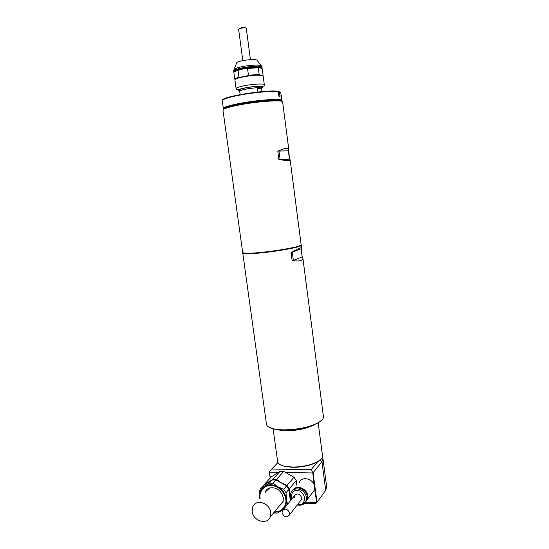 <?xml version="1.0" encoding="UTF-8"?>
<svg xmlns="http://www.w3.org/2000/svg" width="549" height="549" viewBox="0 0 549 549"><rect width="100%" height="100%" fill="white"/><g stroke="black" fill="none" stroke-linecap="round" stroke-linejoin="round"><path stroke-width="0.82" d="M322.311 457.159L322.99 458.669L321.954 461.736L325.694 490.339L326.689 486.99L323.011 458.82M270.355 477.939L269.387 471.824L270.149 478.158M325.694 490.339L316.999 502.314L313.095 472.771L321.954 461.736L320.04 460.007M277.931 462.526L271.81 469.038L311.139 469.711L317.844 461.503M269.387 471.824L271.81 469.038M304.613 503.303L315.648 503.687L316.732 502.637L314.577 488.713M311.139 469.711L313.095 472.771M314.049 484.733L312.758 472.627M269.545 472.147L278.508 472.312M285.521 472.442L312.491 472.95M316.402 502.5L305.505 502.129M282.056 512.807L282.268 510.941C285.157 508.038 287.621 508.758 289.666 513.116L289.46 514.948C286.578 517.885 284.108 517.179 282.056 512.807M252.197 511.606L252.856 506.631C255.985 498.65 269.861 503.001 270.746 512.354L270.17 517.103C267.123 525.352 253.075 520.967 252.197 511.606M301.168 248.772L302.197 256.74L302.883 258.126C303.089 260.672 299.795 261.516 293.001 260.645L292.171 260.823L291.073 252.437L291.903 252.266C298.107 248.539 301.332 247.132 301.573 248.038L301.339 248.704L291.903 252.266M266.443 424.116L266.471 424.308C266.848 426.196 269.065 427.664 273.134 428.7C276.332 429.483 280.264 429.867 284.931 429.853C298.615 429.483 309.801 427.053 318.502 422.565C322.043 420.5 323.684 418.51 323.423 416.609L302.904 258.277M301.044 245.08L301.216 245.273C302.52 246.707 279.661 251.106 260.912 252.917C249.555 253.995 243.509 254.077 242.775 253.178L242.884 252.897M300.948 245.163C301.415 246.659 279.125 250.886 260.967 252.643C249.912 253.693 243.921 253.796 242.994 252.952L245.101 253.466C248.21 253.652 253.501 253.377 260.967 252.643C275.722 251.202 294.381 248.011 299.253 246.144L300.948 245.163M268.42 426.827L273.347 428.858C276.518 429.627 280.422 430.011 285.048 430.004C298.615 429.634 309.711 427.225 318.338 422.778L322.229 419.724M243.2 256.239L244.497 265.592M293.001 260.645L292.171 260.823M292.26 252.128L293.358 260.501L302.389 256.815M302.197 256.74L301.003 248.834M257.934 92.006L257.433 88.245C260.164 88.169 261.578 88.348 261.681 88.78L261.935 91.614M261.674 88.753L261.612 88.293C260.061 87.373 254.942 87.634 246.254 89.062C241.999 89.906 239.789 90.64 239.611 91.271L239.618 91.299M239.652 91.573L239.371 91.299C239.549 90.66 241.814 89.906 246.158 89.048C255.038 87.586 260.267 87.325 261.852 88.259L261.653 88.574M239.776 91.923L240.139 94.593M257.433 88.245L261.592 88.986M280.244 92.177L278.391 91.395C269.113 89.151 221.659 96.562 222.695 100.028M222.283 100.776L222.27 100.7C222.674 99.177 228.494 97.317 239.735 95.121C254.51 92.294 273.656 90.715 278.913 91.807L280.841 92.781L281.85 100.529M278.343 94.401L278.762 92.088C279.331 92.06 279.75 92.932 280.011 94.689C280.21 96.789 279.894 97.413 279.064 96.549L278.343 94.401M223.676 108.915L223.354 108.496C223.766 107.096 229.592 105.333 240.833 103.191C259.389 99.712 282.68 98.319 281.857 100.584L281.644 101.016M279.228 96.761C279.75 96.85 279.942 96.164 279.812 94.703L278.878 92.397L278.487 92.445M277.032 100.254C272.345 99.417 255.306 100.906 242.123 103.356C235.212 104.639 230.477 105.833 227.91 106.952M261.777 87.703C266.354 85.843 254.962 85.98 245.616 87.813C239.124 89.171 237.017 90.16 239.302 90.77M261.852 88.231L261.544 86.838M239.275 90.585L238.863 90.407C238.369 89.734 240.682 88.876 245.808 87.847C253.768 86.275 263.595 85.953 262.079 87.27L261.756 87.517M264.309 84.718L263.17 76.057L262.12 75.446C258.023 74.877 251.778 75.343 243.385 76.853C237.93 77.972 235.102 78.987 234.897 79.88L234.903 79.928M262.882 75.707L263.067 75.323L259.643 74.911C256.431 74.801 252.375 75.103 247.475 75.817L239.988 77.292C237.312 77.999 235.754 78.637 235.301 79.207L234.89 78.878L235.096 79.495M239.988 77.292L238.918 77.121L238.012 70.409L242.473 69.023L247.544 68.488L248.45 75.24L247.475 75.817M261.9 68.378L261.99 67.719C261.18 66.436 250.55 66.896 242.274 68.611C237.401 69.634 234.601 70.601 233.874 71.521L234.052 72.152M259.643 74.911L259.169 74.444L258.284 67.733L258.654 67.465C255.443 67.321 251.373 67.609 246.467 68.323L238.98 69.833C236.269 70.567 234.704 71.24 234.279 71.85L233.874 71.521M239.186 89.528L239.687 89.123M259.169 74.444L248.45 75.24M263.067 75.323L262.196 68.687L258.654 67.465L261.729 68.213M238.918 77.121L234.89 78.878M258.284 67.733L247.544 68.488M238.012 70.409C235.281 71.212 233.915 71.919 233.895 72.523L233.901 72.571M272.839 479.291L264.062 484.788L271.446 476.752L280.052 471.344L272.839 479.291L276.552 479.373L283.696 471.406L293.969 477.232L287.052 485.371L289.392 488.761L296.254 480.533L296.927 485.488M290.922 500.166L289.762 495.04L289.392 488.761M287.052 485.371L281.369 482.852L276.552 479.373M263.829 485.192L264.062 484.788M283.696 471.406L280.052 471.344M296.254 480.533L293.969 477.232M260.466 488.699L263.445 485.467L272.229 479.963L269.319 483.168L260.466 488.699L259.087 491.979L259.444 498.238C258.874 493.036 260.535 489.104 264.426 486.435C268.55 484.081 273.052 484.197 277.931 486.791C282.68 489.715 285.507 493.826 286.42 499.123C286.955 504.407 285.24 508.353 281.266 510.968L273.958 512.498M287.601 504.311L286.42 499.123L286.043 492.776L288.808 489.461L290.387 500.839M283.682 489.344L277.931 486.791L273.073 483.257L275.948 480.046L285.411 485.165L286.468 486.064L283.682 489.344L286.043 492.776M269.319 483.168L273.073 483.257M273.553 512.992L277.218 513.13L282.996 509.884M272.229 479.963L275.948 480.046M286.468 486.064L288.808 489.461M277.622 461.503L277.643 461.675C278.027 463.61 280.155 465.085 284.025 466.101L292.384 467.069C302.458 466.993 310.926 465.147 317.782 461.537C321.165 459.54 322.73 457.564 322.476 455.615L318.2 422.854M314.419 424.658C307.625 428.385 298.635 430.409 287.463 430.725C283.311 430.732 279.908 430.341 277.252 429.565M308.161 426.793C301.758 428.899 294.895 430.004 287.559 430.114L283.847 429.997M279.866 464.461L284.416 466.382L292.603 467.336C302.465 467.268 310.755 465.456 317.48 461.915L321.083 459.039M288.74 150.426L289.515 158.956L290.126 159.711C290.222 161.111 287.045 161.07 280.601 159.587L278.871 159.471L277.767 151.071L279.42 150.604C285.336 147.894 288.465 147.551 288.808 149.568L288.28 150.79L289.515 158.956M242.706 252.657L244.854 253.267C247.983 253.453 253.315 253.171 260.844 252.437C275.722 250.982 294.538 247.764 299.445 245.883L301.154 244.806L290.14 159.8M288.795 149.438L282.639 101.963C283.497 99.685 259.725 101.14 240.785 104.674C229.324 106.842 223.381 108.627 222.956 110.033L222.963 110.102M281.829 101.339C282.708 99.088 259.485 100.494 240.984 103.953C229.551 106.129 223.752 107.899 223.58 109.278M229.592 157.982L230.896 167.37M288.465 150.851L277.767 151.071M279.42 150.604L279.002 150.975L280.1 159.361L278.871 159.471M289.865 159.135L280.601 159.587M292.919 489.976C296.487 484.383 307.056 488.418 307.701 495.692L307.275 499.473L305.69 501.82M312.079 493.139L314.145 490.422L314.563 486.73C313.891 478.852 301.902 475.53 299.411 482.454M292.274 490.792C295.691 484.918 306.575 488.878 307.227 496.31L306.809 500.091L305.457 502.205M294.312 497.476L294.532 495.678C297.318 492.865 299.699 493.537 301.662 497.71L301.456 499.473L300.468 500.75M236.077 88.567C237.847 89.878 233.551 90.551 245.499 87.771C253.473 86.186 262.298 86.104 262.724 86.262C263.815 86.289 264.344 85.788 264.316 84.752C264.632 83.427 253.439 83.935 244.573 85.692C239.124 86.783 236.29 87.744 236.077 88.567L234.897 79.88M234.149 69.291L236.571 63.149C236.468 62.38 238.52 61.543 242.72 60.63C251.181 59.189 255.985 59.1 257.131 60.369L261.029 65.571M233.702 71.116L233.888 69.936C233.73 68.968 236.475 67.877 242.136 66.669C251.14 64.775 262.449 64.542 261.502 66.203L261.997 67.191M233.792 71.789L233.696 71.075C233.895 70.1 236.715 69.044 242.178 67.884C251.044 66.038 262.292 65.702 262.003 67.246L262.093 67.918M274.486 511.853C284.025 512.155 286.811 503.083 285.734 499.103C285.645 495.088 280.464 486.057 270.993 485.44C261.66 485.597 259.114 494.285 260.109 498.259L260.144 498.485M265.016 493.029L265.469 491.801L269.758 487.903M268.392 488.548L265.469 491.801C265.798 489.674 269.367 486.538 275.262 488.233C279.345 489.605 282.049 492.892 283.38 498.094L283.01 502.253L279.187 506.144M250.385 59.127L246.268 28.26C245.691 27.697 243.9 27.69 240.894 28.239L238.945 28.905M245.691 27.924C244.827 27.354 243.269 27.313 241.025 27.814L239.069 28.836M291.636 499.281C291.08 493.105 292.878 490.209 297.03 490.58C300.228 490.319 302.849 492.728 304.887 497.813C304.201 502.809 302.211 505.066 298.924 504.593L297.62 504.421M291.19 499.837C290.085 497.957 289.982 495.623 290.881 492.851C292.109 490.25 294.243 488.939 297.284 488.905C302.224 489.536 305.278 492.343 306.445 497.332L306.019 501.134L302.636 504.655M283.332 509.616L294.532 495.678M289.46 514.948L301.456 499.473M270.17 517.103L283.311 501.134M301.566 247.983L301.223 245.314M266.471 424.308L244.483 265.503M243.228 256.452L242.775 253.178M239.68 91.758L239.611 91.271M239.371 91.299L239.165 89.734M278.473 92.472L278.878 92.397M223.354 108.496L222.27 100.7M261.681 86.948L262.079 87.27M239.192 89.954L238.863 90.407M234.794 79.145L233.895 72.523M261.681 68.145L261.99 67.719M242.761 60.17L238.609 29.296M246.261 28.225L245.849 27.965M317.48 461.915L317.782 461.537M277.643 461.675L273.107 428.694M284.416 466.382L284.025 466.101M242.713 252.712L230.868 167.191M229.612 158.112L222.956 110.033M297.201 504.963L299.198 505.306C302.794 505.087 305.066 503.694 306.019 501.134L306.809 500.091M307.275 499.473L314.145 490.422"/></g></svg>
